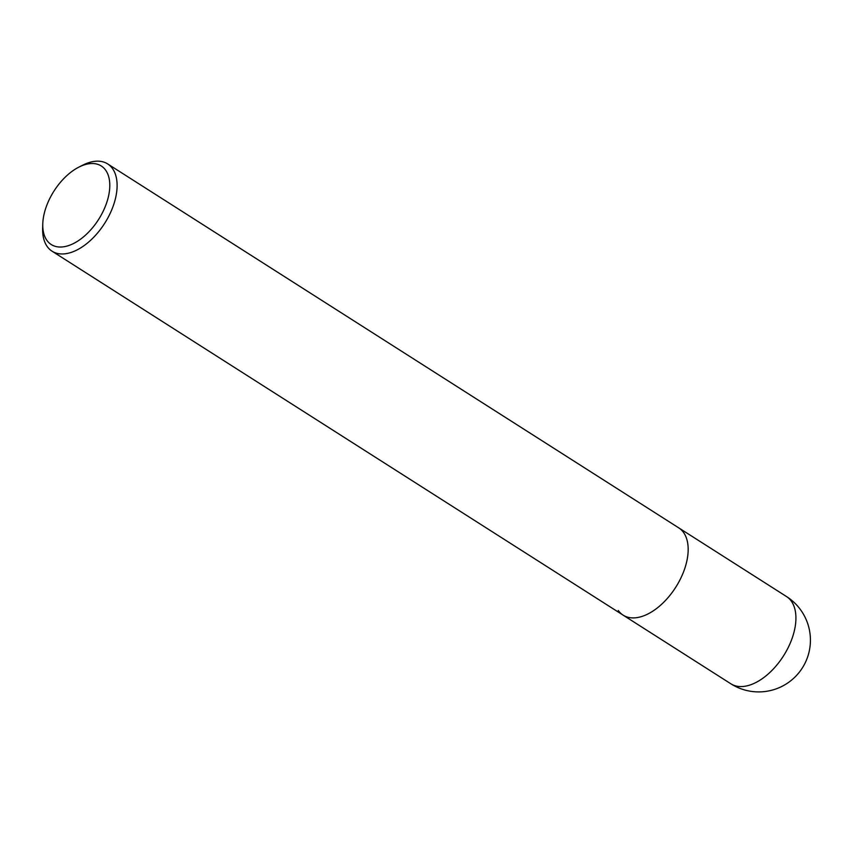 <?xml version="1.0" encoding="UTF-8"?>
<svg xmlns="http://www.w3.org/2000/svg" width="853" height="853" viewBox="0 0 853 853"><rect width="100%" height="100%" fill="white"/><g stroke="black" fill="none" stroke-linecap="round" stroke-linejoin="round"><path stroke-width="1.28" d="M79.02 167.049L82.912 165.087A51.745 29.386 122.5 0 1 99.161 161.217A51.745 29.386 122.5 0 1 107.681 163.936A51.745 29.386 122.5 0 1 111.732 209.827A51.745 29.386 122.5 0 1 60.584 253.917A51.745 29.386 122.5 0 1 52.065 251.198A51.745 29.386 122.5 0 1 42.65 228.263L42.778 223.902A46.563 26.443 122.5 0 1 79.02 167.049A46.563 26.443 122.5 0 1 93.649 163.563A46.563 26.443 122.5 0 1 104.951 207.311A46.563 26.443 122.5 0 1 58.921 246.986A46.563 26.443 122.5 0 1 42.778 223.902M786.498 596.535A51.745 29.386 122.5 0 1 791.328 601.162A51.745 29.386 122.5 0 1 784.461 654.347A51.745 29.386 122.5 0 1 739.391 686.516A51.745 29.386 122.5 0 1 730.882 683.807A51.745 51.745 0 0 0 807.812 656.405A51.745 51.745 0 0 0 786.498 596.535L678.743 527.868A51.745 29.386 122.5 0 1 682.795 573.76A51.745 29.386 122.5 0 1 623.127 615.141A51.745 29.386 122.5 0 1 618.297 610.513M107.681 163.936L678.743 527.868A51.745 29.386 122.5 0 1 683.573 532.496A51.745 29.386 122.5 0 1 672.431 592.099A51.745 29.386 122.5 0 1 623.127 615.141L52.065 251.198M730.882 683.807L623.127 615.141"/></g></svg>
